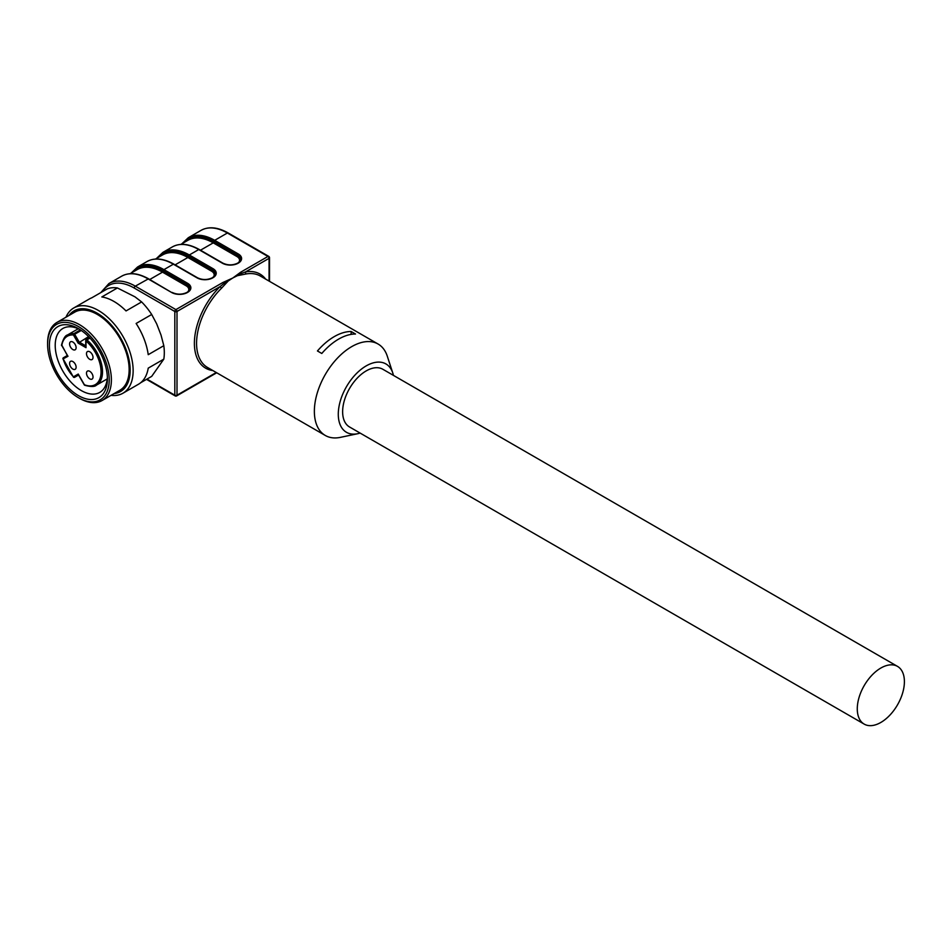 <?xml version="1.0" encoding="UTF-8"?>
<svg xmlns="http://www.w3.org/2000/svg" width="952" height="952" viewBox="0 0 952 952"><rect width="100%" height="100%" fill="white"/><g stroke="black" fill="none" stroke-linecap="round" stroke-linejoin="round"><path stroke-width="1.43" d="M70.543 366.651A4.617 2.666 -120 0 0 75.16 369.317A4.617 2.666 -120 0 0 75.16 363.985A4.617 2.666 -120 0 0 70.543 361.332A4.617 2.666 -120 0 0 70.543 366.651M70.543 347.123A4.617 2.666 60 0 1 70.543 341.792A4.617 2.666 60 0 1 75.16 344.457A4.617 2.666 60 0 1 75.16 349.789A4.617 2.666 60 0 1 70.543 347.123M87.453 376.421A4.617 2.666 -120 0 0 92.07 379.086A4.617 2.666 -120 0 0 92.07 373.755A4.617 2.666 -120 0 0 87.453 371.09A4.617 2.666 -120 0 0 87.453 376.421M87.453 356.893A4.617 2.666 -120 0 0 92.07 359.547A4.617 2.666 -120 0 0 92.07 354.227A4.617 2.666 -120 0 0 87.453 351.562A4.617 2.666 -120 0 0 87.453 356.893M63.058 358.725L73.411 377.099A1.023 1.023 0 0 0 74.672 377.289L78.576 375.028L74.672 377.289A1.023 0.833 -120 0 1 73.435 376.813L78.231 374.053L84.407 384.751A27.929 16.125 -120 0 0 101.043 372.779A27.929 16.125 -120 0 0 86.013 341.006L86.013 347.67L78.147 343.125L88.572 336.627M61.809 344.624A1.023 0.678 8.5 0 0 61.511 345.017C63.237 338.793 65.248 335.425 67.556 334.937A28.965 16.72 60 0 1 73.875 333.617A1.023 0.773 94.3 0 0 73.435 334.973L74.672 334.259L79.171 342.042L85.716 345.826M86.013 347.67L86.013 346.004M67.306 355.501L63.403 357.762A1.023 0.833 60 0 0 63.189 359.059A27.929 16.125 -120 0 0 73.435 376.813M67.497 355.453L67.985 356.298L62.939 358.952M62.011 345.469L67.521 355.881M78.231 374.053L78.719 374.886M86.013 341.006L86.918 339.876L86.227 339.697L86.013 341.006M80.396 329.856L73.875 333.617L74.672 334.259L81.277 330.451M61.559 345.528A1.023 1.023 0 0 1 61.499 345.064A1.023 0.678 8.5 0 0 61.797 345.588L67.985 356.298M84.407 384.751A1.023 0.678 111.5 0 0 84.764 385.286C90.94 386.928 94.855 386.857 96.509 385.096L107.219 378.92M79.897 329.535A36.902 21.313 -120 0 0 62.856 328.476A36.902 21.313 -120 0 0 55.216 345.374A36.902 21.313 -120 0 0 71.317 382.514A36.902 21.313 -120 0 0 99.758 392.402A36.902 21.313 -120 0 0 107.362 377.111M49.409 345.374A41.007 23.669 -120 0 0 78.409 395.592A41.007 23.669 -120 0 0 107.397 378.848A41.007 23.669 -120 0 0 78.409 328.63A41.007 23.669 -120 0 0 49.409 345.374M109.218 379.896A43.566 25.157 -120 0 0 78.409 326.536A43.566 25.157 -120 0 0 47.6 344.327A43.566 25.157 -120 0 0 78.409 397.686A43.566 25.157 -120 0 0 109.218 379.896M47.6 344.327L47.6 343.065A45.101 26.037 60 0 1 56.941 322.419A45.101 26.037 60 0 1 91.701 334.509A45.101 26.037 60 0 1 111.384 379.896A45.101 26.037 60 0 1 102.042 400.542A45.101 26.037 60 0 1 79.492 398.317L78.409 397.686M102.042 400.542L119.809 390.296A45.101 26.037 -120 0 0 129.151 369.65A45.101 26.037 -120 0 0 109.456 324.251A45.101 26.037 -120 0 0 74.696 312.173L56.941 322.419M114.073 393.604A46.541 26.87 -120 0 0 120.523 337.793A46.541 26.87 -120 0 0 68.96 315.481M65.962 317.218A49.206 28.405 60 0 1 73.744 307.984A49.206 28.405 60 0 1 108.909 318.432A49.206 28.405 60 0 1 132.649 363.688A49.206 28.405 60 0 1 122.939 393.224A49.206 28.405 60 0 1 111.063 395.342M140.718 382.704L151.701 376.361L163.815 359.142A49.206 28.405 -120 0 0 163.815 345.683L148.226 354.68A49.206 28.405 -120 0 0 136.124 323.478L151.701 314.481A49.206 28.405 -120 0 0 141.622 301.927L134.97 296.834L117.405 287.956L101.816 296.953A49.206 28.405 -120 0 1 126.033 310.935L141.622 301.927M117.405 287.956A49.206 28.405 -120 0 0 107.314 288.849L91.725 297.845A49.206 28.405 -120 0 0 89.321 298.988L73.744 307.984M122.939 393.224L138.528 384.215A49.206 28.405 -120 0 0 148.226 368.138L163.815 359.142M163.815 345.683L161.031 335.092L156.663 323.823L151.701 314.481M187.889 291.812A9.127 5.272 -0 0 0 186.128 285.79L186.854 284.529L163.22 270.892A51.753 29.881 -120 0 0 132.721 272.177A51.765 29.893 60 0 1 163.22 270.892L162.506 272.141A50.742 29.298 -120 0 0 137.124 269.63L130.055 273.712M213.26 277.175A9.127 5.272 -0 0 0 211.499 271.142L212.225 269.88L188.591 256.243L187.877 257.492A50.742 29.298 -120 0 0 162.495 254.981L155.426 259.063M200.491 250.209L213.248 242.855L213.962 241.594A51.753 29.881 -120 0 0 183.462 242.879M212.831 370.542A54.335 31.368 -60 0 1 194.601 338.543A54.335 31.368 -60 0 1 220.067 286.611L223.72 283.684A1.535 0.892 -120 0 0 222.78 282.542L232.812 278.008L240.666 272.212A1.535 0.892 60 0 1 241.606 273.367L245.556 271.903A1.535 1.13 -99.7 0 0 246.282 273.926L237.405 275.687L232.954 277.889M232.609 278.091L228.23 280.983L221.518 288.218A52.8 30.476 120 0 0 207.5 367.46L325.298 435.469A52.8 30.476 120 0 0 340.388 437.361L357.738 433.707A39.472 22.788 120 0 0 360.118 433.077M186.711 292.871L187.437 292.49A11.174 6.45 180 0 1 171.634 292.49L148 278.841A52.788 30.476 -120 0 0 121.606 276.223L108.921 283.541A52.788 30.476 60 0 1 135.315 286.159L175.906 309.602A1.535 0.892 60 0 1 177.001 311.482L220.067 286.611L221.518 288.218M223.72 283.684L228.23 280.983M237.405 275.687L241.606 273.367M393.426 375.374A39.472 22.788 120 0 0 392.783 372.994L387.274 356.143A52.8 30.476 120 0 0 378.087 344.029A52.8 30.476 120 0 0 325.298 374.505A52.8 30.476 120 0 0 325.298 435.469M317.444 350.967L321.788 353.478A52.8 30.476 -60 0 1 355.501 334.021L351.145 331.51A52.8 30.476 -60 0 0 317.444 350.967M351.145 334.378L351.145 331.51M392.783 372.994A39.472 22.788 120 0 0 346.457 386.726A39.472 22.788 120 0 0 357.738 433.707M864.178 724.103L349.539 426.972A33.32 19.23 -60 0 1 344.422 400.268A33.32 19.23 -60 0 1 366.187 370.911A33.32 19.23 -60 0 1 382.847 369.269L897.498 666.388A33.32 19.23 120 0 0 880.838 668.042A33.32 19.23 120 0 0 859.073 697.399A33.32 19.23 120 0 0 864.178 724.103A33.32 19.23 120 0 0 897.498 704.861A33.32 19.23 120 0 0 897.498 666.388M78.147 343.125L73.435 334.973A27.929 16.125 -120 0 0 61.797 345.588M74.672 377.289L78.576 375.028M89.988 338.103L86.918 339.876A28.965 16.72 60 0 1 101.757 365.044A28.965 16.72 60 0 1 96.509 385.096M146.965 379.098L174.823 395.187L174.823 311.482L134.22 288.039A51.241 29.583 -120 0 0 102.209 291.8M171.634 292.49L148.512 278.781L135.315 286.159A1.535 0.892 120 0 0 134.22 288.039M121.606 276.223C129.091 272.105 138.064 272.962 148.512 278.781L148.726 279.257M149.75 279.507L162.506 272.141L186.128 285.79M186.997 292.407L187.068 292.347C189.365 290.527 190.293 289.301 189.829 288.682A10.151 5.855 -0 0 0 186.854 284.529L187.58 283.279A11.174 6.45 180 0 1 187.58 292.407L187.437 292.49M174.097 264.608L173.371 264.192A52.788 30.476 -120 0 0 146.977 261.574L137.552 267.012A52.788 30.476 60 0 1 163.946 269.63L163.22 270.892M175.12 264.858L187.877 257.492L211.499 271.142M212.367 277.758L212.439 277.698C214.735 275.878 215.664 274.652 215.2 274.033A10.151 5.855 -0 0 0 212.225 269.88L212.95 268.631A11.174 6.45 180 0 1 212.95 277.758L212.808 277.841A11.174 6.45 180 0 1 197.005 277.841L197.73 278.222M158.103 257.528A51.765 29.893 60 0 1 188.591 256.243A51.753 29.881 -120 0 0 158.091 257.528M188.591 256.243L189.317 254.981L212.95 268.631M237.453 263.573L238.178 263.192A11.174 6.45 180 0 1 222.375 263.192L198.742 249.543A52.788 30.476 -120 0 0 172.348 246.925L162.923 252.363A52.788 30.476 60 0 1 189.317 254.981L198.742 249.543L199.468 249.959M238.631 262.526A9.127 5.272 -0 0 0 236.87 256.493L213.248 242.855A50.742 29.298 -120 0 0 187.865 240.332L180.797 244.414M236.87 256.493L237.595 255.243L213.962 241.594A51.765 29.893 60 0 0 183.474 242.879M237.738 263.109L237.81 263.05C240.106 261.229 241.035 260.015 240.57 259.384A10.151 5.855 -0 0 0 237.595 255.243L238.321 253.982A11.174 6.45 180 0 1 238.321 263.109L238.178 263.192M240.666 272.212L267.976 256.457L227.373 233.014A52.788 30.476 -120 0 0 200.979 230.396L188.294 237.726A52.788 30.476 60 0 1 214.688 240.332L213.962 241.594M175.906 395.818A1.535 0.892 -60 0 1 175.144 395.889A1.535 0.892 -60 0 1 174.823 395.187A1.535 0.892 -0 0 0 177.001 395.187A1.535 0.892 60 0 1 176.679 395.889A1.535 1.535 0 0 1 175.144 395.889L146.513 379.36M216.259 372.518L177.001 395.187L177.001 311.482A1.535 0.892 180 0 1 174.823 311.482A1.535 0.892 120 0 1 175.906 309.602L222.78 282.542M187.58 292.407L186.925 292.431C181.999 294.739 177.072 294.739 172.145 292.431L172.36 292.871M197.005 277.841L173.371 264.192L163.946 269.63L187.58 283.279M212.082 278.222L212.808 277.841M146.977 261.574C154.462 257.457 163.435 258.313 173.883 264.144L197.516 277.782C202.443 280.09 207.369 280.09 212.296 277.782L212.95 277.758M222.375 263.192L223.101 263.573M172.348 246.925C179.833 242.82 188.805 243.664 199.254 249.495L222.887 263.145C227.814 265.441 232.74 265.441 237.667 263.145L238.321 263.109M200.979 230.396C208.607 226.231 217.663 227.076 228.135 232.931A1.535 0.892 -60 0 0 227.373 233.014L214.688 240.332L238.321 253.982M269.059 281.078L269.059 258.337A1.535 0.892 60 0 0 267.976 256.457A1.535 0.892 -60 0 1 268.738 256.374L228.135 232.931M265.632 279.091A54.335 31.368 -60 0 0 245.556 271.903L269.059 258.337A1.535 0.892 -0 0 0 269.511 257.706A1.535 1.535 0 0 0 268.738 256.374M378.087 344.029L260.301 276.02A52.8 30.476 120 0 0 246.282 273.926M85.716 346.659L85.716 340.59A1.023 1.023 0 0 1 86.227 339.697L89.643 337.734M84.252 384.846L78.361 374.66M63.403 357.762A1.023 1.023 0 0 0 62.915 358.856M84.181 384.691A1.023 1.023 0 0 0 85.287 385.346M67.556 334.937L78.266 328.749M108.921 283.541L100.722 292.657M137.552 267.012L131.15 273.081M162.923 252.363L156.521 258.432M188.294 237.726L181.891 243.783M216.711 372.779L176.679 395.889M269.511 257.706L269.511 281.34"/></g></svg>
